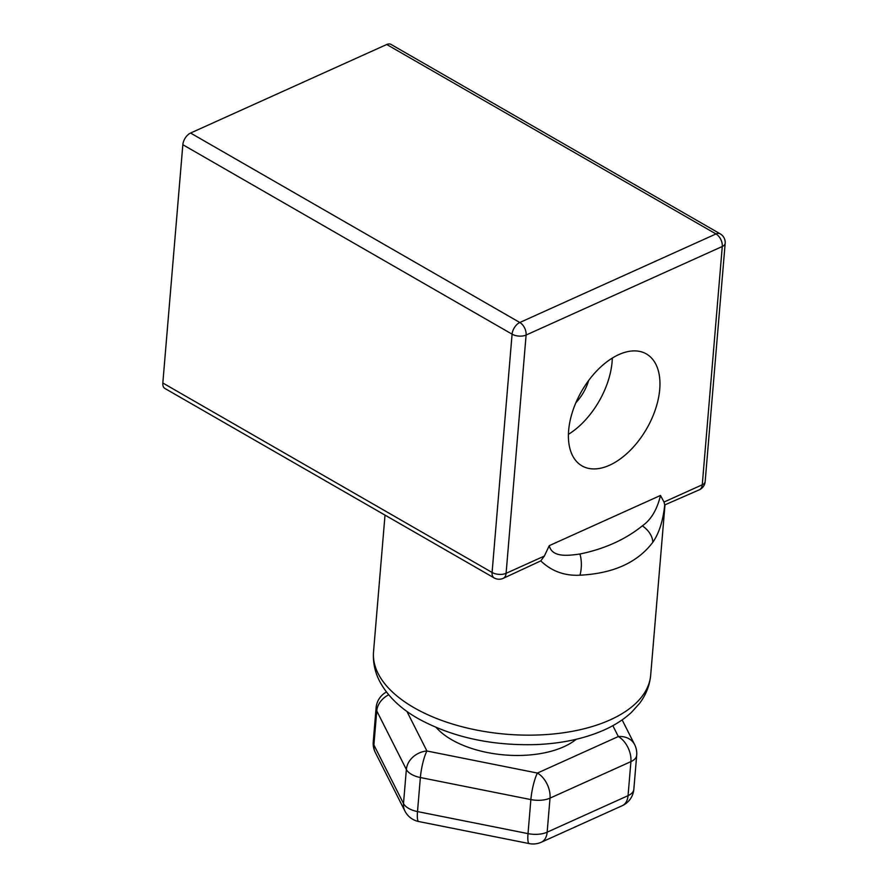 <?xml version="1.0" encoding="UTF-8"?>
<svg xmlns="http://www.w3.org/2000/svg" width="888" height="888" viewBox="0 0 888 888"><rect width="100%" height="100%" fill="white"/><g stroke="black" fill="none" stroke-linecap="round" stroke-linejoin="round"><path stroke-width="1.33" d="M659.729 389.355A64.569 37.54 119.9 0 0 646.386 353.946A64.569 37.54 119.9 0 0 598.723 368.875A64.569 37.54 119.9 0 0 568.642 430.469A64.569 37.54 119.9 0 0 581.984 465.878A64.569 37.54 119.9 0 0 629.648 450.949A64.569 37.54 119.9 0 0 659.729 389.355M568.431 434.332A64.569 37.54 119.9 0 0 612.087 361.949A64.569 37.54 119.9 0 0 612.298 358.086M375.302 752.458A19.869 16.295 -26.8 0 1 373.892 744.943A19.869 10.145 -175.2 0 1 373.238 741.835A19.869 19.869 0 0 0 375.302 752.458L404.906 811.033A19.869 16.295 -26.8 0 1 403.496 803.518L406.36 769.474A19.869 16.295 -26.8 0 1 426.928 751.004A19.869 3.707 101.3 0 0 420.368 777.533L417.504 811.577A19.869 3.707 101.3 0 0 418.748 821.544L529.259 843.6A19.869 19.869 0 0 0 541.314 842.224L622.222 805.705A19.869 19.869 0 0 0 633.843 789.265A19.869 10.145 -175.2 0 1 628.049 795.659L630.913 761.627L550.016 798.134L547.152 832.178L628.049 795.659A19.869 12.587 65.7 0 1 622.222 805.705M576.234 739.282A79.465 40.582 -175.2 0 1 451.781 739.793A79.465 40.582 -175.2 0 1 436.241 727.527M699.344 489.799A9.934 9.934 0 0 0 705.161 481.585A9.934 5.073 4.8 0 1 702.264 484.781A9.934 6.294 65.7 0 1 699.344 489.799L664.735 504.939C663.036 520.912 659.051 533.377 652.78 542.324C637.484 562.57 613.22 573.526 579.964 575.191C564.601 575.99 551.548 571.217 540.792 560.883L503.174 578.354A9.934 6.294 65.7 0 0 506.093 573.326L544.344 556.066L549.284 545.643C552.025 558.197 569.685 555.389 579.931 554.023C604.584 548.917 625.385 539.527 642.335 525.851C651.037 519.791 657.087 509.656 660.505 495.449L664.013 502.042L702.264 484.781L722.277 246.498L526.107 335.042L506.093 573.326A9.934 5.073 -175.2 0 1 492.085 572.46L512.087 334.177L182.839 144.722L162.826 383.006L492.085 572.46A9.934 5.772 119.9 0 0 494.139 577.91L164.879 388.456A9.934 5.772 -60.1 0 1 162.826 383.006M386.735 44.5L190.565 133.045L519.813 322.499L715.983 233.955L386.735 44.5A9.934 5.772 -60.1 0 1 390.975 44.4L720.224 233.855A9.934 5.772 119.9 0 0 715.983 233.955A9.934 6.294 -114.3 0 1 722.277 246.498A9.934 5.073 4.8 0 0 725.174 243.301A9.934 9.934 0 0 0 720.224 233.855M182.839 144.722A9.934 5.772 -60.1 0 1 190.565 133.045M544.344 556.066L540.792 560.883M664.735 504.939L664.013 502.042M406.904 711.388L426.928 751.004L537.429 773.06A19.869 3.707 101.3 0 0 530.869 799.589L420.368 777.533A19.869 10.145 4.8 0 1 411.488 774.347A19.869 10.145 4.8 0 1 406.36 769.474L376.756 710.9L373.892 744.943L403.496 803.518A19.869 10.145 -175.2 0 0 408.624 808.391A19.869 10.145 -175.2 0 0 417.504 811.577L528.016 833.621A19.869 3.707 101.3 0 0 529.259 843.6M373.238 741.835L376.101 707.792A19.869 10.145 4.8 0 0 376.756 710.9A19.869 16.295 -26.8 0 1 388.722 694.827M541.314 842.224A19.869 12.587 65.7 0 0 547.152 832.178A19.869 10.145 -175.2 0 1 528.016 833.621L530.869 799.589A19.869 10.145 4.8 0 0 550.016 798.134A19.869 12.587 65.7 0 0 537.429 773.06L618.326 736.541A19.869 16.295 -26.8 0 1 634.631 744.599A19.869 19.869 0 0 1 636.696 755.222A19.869 10.145 4.8 0 1 630.913 761.627A19.869 12.587 65.7 0 0 618.326 736.541L612.842 725.674M575.912 402.664A33.777 19.636 119.9 0 0 588.677 380.464M414.03 707.703A139.072 71.029 4.8 0 0 562.437 732.911A139.072 71.029 4.8 0 0 650.693 675.069C649.716 685.503 645.931 695.027 639.36 703.629L631.579 712.254C624.22 719.102 615.395 724.874 605.083 729.57C585.27 738.483 562.326 743.489 536.274 744.577C491.541 745.876 452.159 737.218 418.137 718.592C400.532 708.624 387.767 696.292 379.809 681.596C374.858 672.094 372.771 662.159 373.537 651.792A139.072 71.029 4.8 0 0 414.03 707.703M549.284 545.643L660.505 495.449M579.931 554.023A19.869 9.202 91.4 0 1 579.964 575.191M642.335 525.851A19.869 13.742 33.6 0 1 652.78 542.324M519.813 322.499A9.934 5.772 119.9 0 0 512.087 334.177A9.934 5.073 -175.2 0 0 526.107 335.042A9.934 6.294 -114.3 0 0 519.813 322.499M404.906 811.033A19.869 19.869 0 0 0 418.748 821.544M650.693 675.069L664.946 505.328M373.537 651.792L385.015 515.118M386.447 691.985A19.869 19.869 0 0 0 376.101 707.792M633.843 789.265L636.696 755.222M622.144 719.89L634.631 744.599M705.161 481.585L725.174 243.301M494.139 577.91A9.934 9.934 0 0 0 503.174 578.354"/></g></svg>
